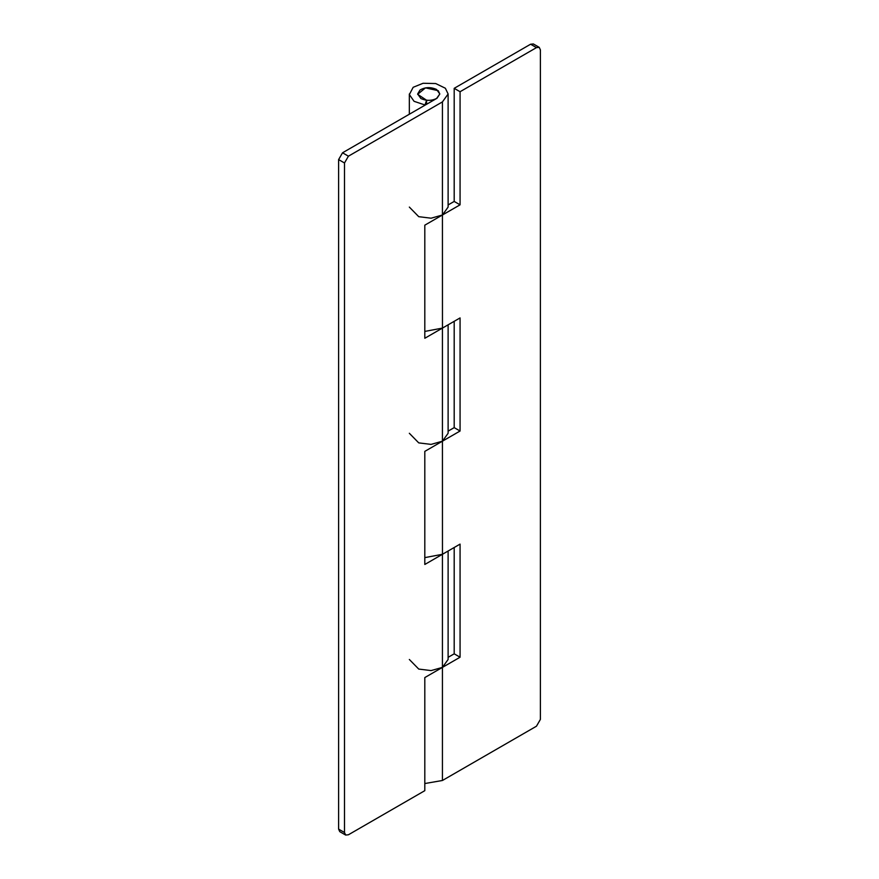 <?xml version="1.0" encoding="UTF-8"?>
<svg xmlns="http://www.w3.org/2000/svg" width="879" height="879" viewBox="0 0 879 879"><rect width="100%" height="100%" fill="white"/><g stroke="black" fill="none" stroke-linecap="round" stroke-linejoin="round"><path stroke-width="1.32" d="M344.491 162.978L338.613 159.582L342.535 152.792L348.414 156.187L344.491 162.978L344.491 832.512L345.645 835.05L348.414 834.775L424.81 790.671L424.81 677.566L442.434 667.392L431.095 670.589L418.745 669.073L409.339 659.481M345.645 835.05L339.766 831.655L338.613 829.117L344.491 832.512M348.414 156.187L442.434 101.898L448.114 93.987L448.114 207.081L442.434 215.003L431.095 218.201L418.745 216.684L409.339 207.081M424.975 331.394L442.434 328.098L424.81 338.272L424.81 225.178L442.434 215.003L442.467 328.087M448.114 324.823L448.114 433.281L442.434 441.192L431.095 444.389L418.745 442.884L409.339 433.281M424.975 557.594L442.434 554.297L424.81 564.472L424.81 451.377L442.434 441.192L442.467 554.275M448.114 551.012L448.114 659.47L442.434 667.392L442.434 780.486L424.81 783.541M342.535 152.792L436.566 98.514L439.808 93.987L438.225 90.691L425.502 87.867L417.657 94.306L426.59 100.261L426.59 104.271M448.114 93.987L445.356 88.23L435.687 83.538L423.085 83.274L413.174 87.296L409.361 94.547L414.064 101.316L424.975 104.975L426.59 100.261M338.613 159.582L338.613 829.117M448.114 204.939L454.19 201.434L454.19 88.329L530.586 44.225L533.355 43.95L539.234 47.345L536.465 47.62L460.069 91.724L460.069 204.818L442.434 215.003L442.434 101.898M442.434 780.486L536.465 726.208L540.387 719.418L540.387 49.883L539.234 47.345M454.19 201.434L460.069 204.818M454.19 88.329L460.069 91.724M442.434 328.098L460.069 317.923L460.069 431.018L442.434 441.192L442.434 328.098M448.114 431.128L454.19 427.623L460.069 431.018M454.19 427.623L454.19 321.318M442.434 554.297L460.069 544.112L460.069 657.217L442.434 667.392L442.434 554.297M448.114 657.327L454.19 653.822L460.069 657.217M454.19 653.822L454.19 547.507M420.019 90.032C425.139 87.054 430.655 86.867 436.566 89.46L439.808 93.987L437.028 98.228C431.853 100.942 426.469 101.03 420.887 98.514L417.646 93.987L420.019 90.032M536.465 47.62L530.586 44.225M409.339 114.226L409.339 93.987"/></g></svg>
